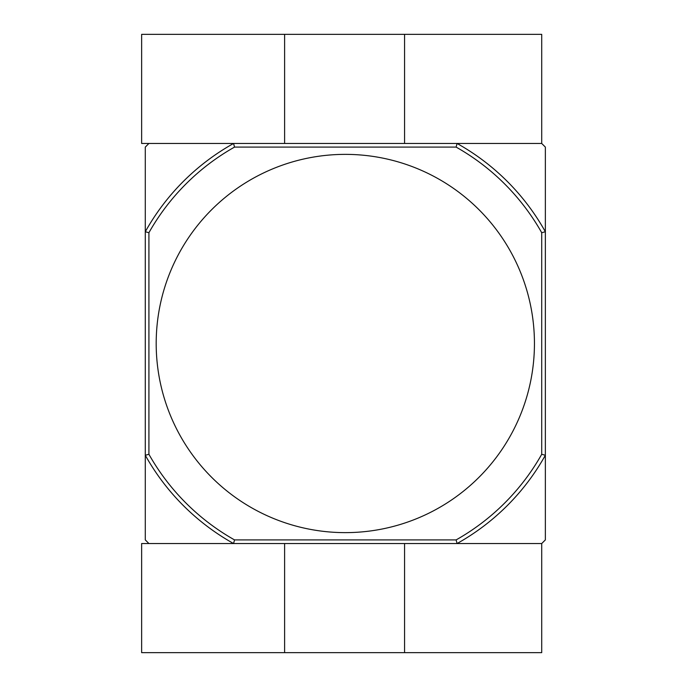 <?xml version="1.0" encoding="UTF-8"?>
<svg xmlns="http://www.w3.org/2000/svg" width="687" height="687" viewBox="0 0 687 687"><rect width="100%" height="100%" fill="white"/><g stroke="black" fill="none" stroke-linecap="round" stroke-linejoin="round"><path stroke-width="1.03" d="M345.321 154.369A189.131 189.131 0 0 0 156.189 343.5A189.131 189.131 0 0 0 345.321 532.631A189.131 189.131 0 0 0 534.443 343.5A189.131 189.131 0 0 0 345.321 154.369M234.525 539.905L233.571 543.537L541.717 543.537L545.358 539.905L545.358 455.249A229.132 229.132 0 0 1 457.07 543.537L456.116 539.905L234.525 539.905A225.499 225.499 0 0 1 148.916 454.296L145.283 455.249L145.283 539.905L148.916 543.537L233.571 543.537A229.132 229.132 0 0 1 145.283 455.249L145.283 231.751A229.132 229.132 0 0 1 233.571 143.463L234.525 147.095A225.499 225.499 0 0 0 148.916 232.704L148.916 454.296M404.574 143.463L404.574 34.35L541.717 34.35L541.717 143.463L457.07 143.463A229.132 229.132 0 0 1 545.358 231.751L545.358 147.095L541.717 143.463L457.07 143.463L456.116 147.095A225.499 225.499 0 0 1 541.717 232.704L545.358 231.751L545.358 455.249L541.717 454.296A225.499 225.499 0 0 1 456.116 539.905M457.07 143.463L148.916 143.463L145.283 147.095L145.283 231.751L148.916 232.704M456.116 147.095L234.525 147.095M541.717 232.704L541.717 454.296M233.571 543.537L141.642 543.537L141.642 652.65L541.717 652.65L541.717 543.537L457.07 543.537M404.574 543.537L404.574 652.65M284.607 543.537L284.607 652.65M284.607 143.463L284.607 34.35L141.642 34.35L141.642 143.463L233.571 143.463M404.574 34.35L284.607 34.35"/></g></svg>
